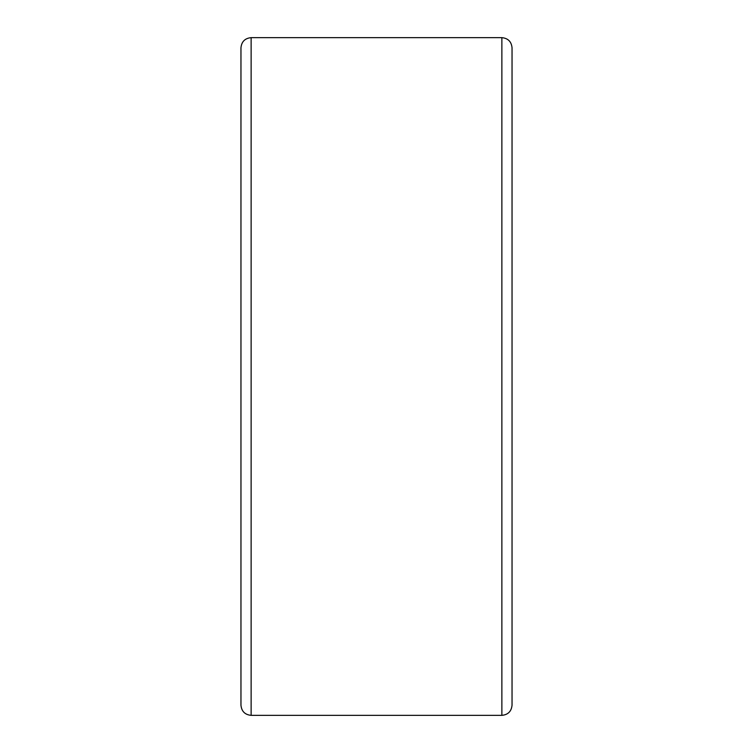 <?xml version="1.0" encoding="UTF-8"?>
<svg xmlns="http://www.w3.org/2000/svg" width="753" height="753" viewBox="0 0 753 753"><rect width="100%" height="100%" fill="white"/><g stroke="black" fill="none" stroke-linecap="round" stroke-linejoin="round"><path stroke-width="1.13" d="M251.126 37.65C244.951 38.252 241.562 41.641 240.96 47.816L240.96 705.185C241.562 711.359 244.951 714.748 251.126 715.35L251.126 37.65L501.875 37.65C508.049 38.252 511.438 41.641 512.04 47.816L512.04 705.185C511.438 711.359 508.049 714.748 501.875 715.35L251.126 715.35M501.875 37.65L501.875 715.35"/></g></svg>
